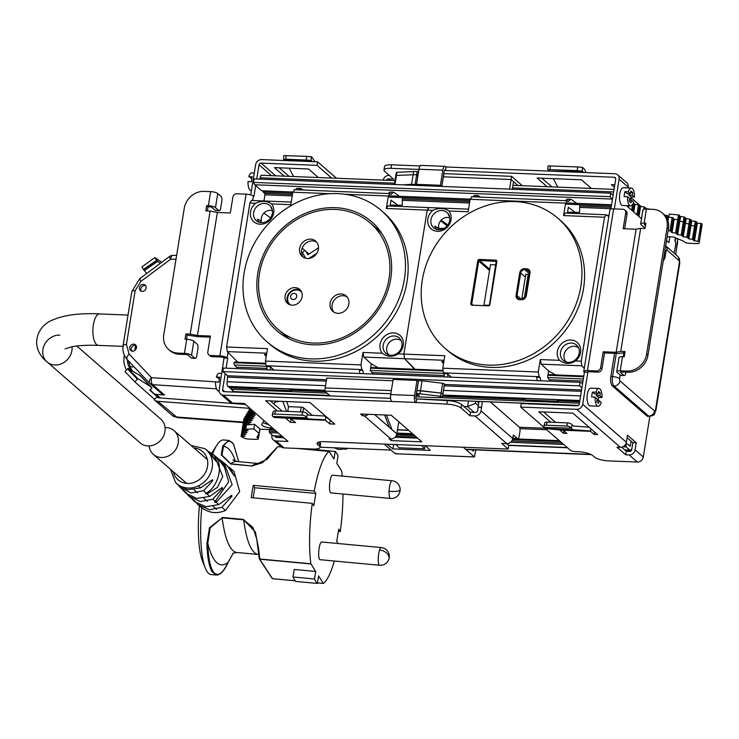 <?xml version="1.0" encoding="UTF-8"?>
<svg xmlns="http://www.w3.org/2000/svg" width="739" height="739" viewBox="0 0 739 739"><rect width="100%" height="100%" fill="white"/><g stroke="black" fill="none" stroke-linecap="round" stroke-linejoin="round"><path stroke-width="1.11" d="M149.121 445.931A15.741 13.847 -49 0 0 153.398 454.42A15.741 13.847 -49 0 0 161.314 457.487A15.741 13.847 -49 0 0 176.815 447.622A15.741 13.847 -49 0 0 174.062 430.671A15.741 13.847 -49 0 0 166.155 427.604A15.741 13.847 -49 0 0 165.056 427.604M59.822 335.109A15.741 13.847 -49 0 0 44.322 344.974A15.741 13.847 -49 0 0 47.074 361.925L140.114 442.864A15.741 13.847 -49 0 0 148.022 445.931A15.741 13.847 -49 0 0 163.522 436.056A15.741 13.847 -49 0 0 160.779 419.105L76.745 346.009M47.074 361.925A15.741 13.847 -49 0 0 54.982 364.992A15.741 13.847 -49 0 0 72.025 346.73A15.741 13.847 131 0 1 54.982 364.992A15.741 13.847 131 0 1 47.074 361.925C29.163 347.376 37.07 327.155 50.714 320.837C62.806 315.156 79.119 312.856 99.654 313.927L128.023 315.063M216.241 502.326L232.148 484.738L224.425 463.335L226.993 465.441L234.374 476.036L230.106 468.055L234.023 471.436L239.695 491.62L225.46 510.464C217.109 514.039 209.192 513.143 201.71 507.748L198.163 504.728L209.423 509.753L221.857 507.314L231.944 496.266L231.205 495.601L218.772 504.589L216.241 502.326L214.532 502.243M196.639 503.231L198.163 504.728M192.177 499.213L195.216 502.067L205.922 506.705L218.772 504.589M185.083 492.257L186.21 493.495L196.777 498.428L209.737 496.423L207.077 493.966L217.414 487.37L222.735 476.489L214.356 455.52L217.164 457.635L225.783 468.886L220.398 460.129L222.947 462.152L228.702 481.782L214.91 501.818M187.494 494.64L188.898 496.137L200.186 501.596L212.814 499.231L222.605 488.497L221.82 487.832L209.737 496.423M207.077 493.966L206.135 493.301L205.738 493.781M212.472 454.162C224.213 460.258 220.296 485.181 206.264 493.209L206.135 493.301M206.264 493.209L203.604 490.714L191.05 492.968L179.974 487.149L178.727 485.726M203.604 490.714L212.767 480.719L211.945 480.054L200.592 487.879L187.798 489.726L177.609 484.645L175.439 482.29A22.419 19.722 -49 0 0 198.44 485.837A22.419 19.722 -49 0 0 212.185 467.732A22.419 19.722 -49 0 0 204.712 448.628L191.133 445.515M179.974 487.149L186.791 493.319M183.217 490.447L186.524 493.042M188.898 496.137L195.576 501.79M192.879 499.915L195.308 501.532M212.601 479.685L211.945 480.054M214.356 455.52L213.645 455.012M222.448 487.472L221.82 487.832M224.425 463.335L223.547 462.651M231.815 495.232L231.205 495.601M230.106 468.055L228.591 466.9M220.398 460.129L218.809 459.03M208.767 451.584L210.356 452.601L215.945 461.108L207.105 450.291L204.712 448.628M211.613 453.506A60.192 13.847 -84.7 0 1 212.684 451.677L216.767 445.266A67.591 15.547 -84.7 0 1 223.649 439.964L229.145 440.481M258.659 554.518L236.997 552.495A109.261 25.126 -84.7 0 1 222.134 517.836L209.488 527.701L206.92 543.599C207.326 557.326 209.082 566.758 212.185 571.921L216.315 575.062L211.077 574.572A67.591 15.547 -84.7 0 1 206.975 571.432A67.591 15.547 -84.7 0 1 205.294 568.079L202.477 561.03A60.192 13.847 -84.7 0 1 199.512 548.338A60.192 13.847 -84.7 0 1 199.419 505.836M216.453 575.071L216.315 575.062C220.379 575.081 224.314 570.868 228.12 562.416L233.321 553.04L228.166 562.222C222.337 574.397 217.284 577.436 213.008 571.339C209.931 566.231 208.204 556.892 207.807 543.322L210.162 527.868L222.134 517.836L243.667 519.84L252.914 527.424L256.701 538.87L259.25 558.472L272.017 577.963L272.626 578.683L295.231 580.799L272.709 578.702M232.831 459.889L236.822 461.496L258.354 463.51A109.261 25.126 95.3 0 0 252.415 465.81L262.557 462.688L273.679 451.104M235.418 461.238A123.043 28.304 95.3 0 0 223.501 446.421L221.931 455.15L230.882 463.796L252.304 466.041L267.176 459.233L277.264 447.271M222.772 445.719L223.501 446.421C227.085 440.278 230.448 439.576 233.579 444.305L238.679 461.672L233.487 443.89L229.035 440.472L222.772 445.719L221.275 454.947L230.771 464.027L252.304 466.041M296.893 448.416L329.086 451.418L333.954 458.956L335.173 451.427L313.632 449.414L313.548 449.968M272.017 577.963L272.626 578.683L272.017 577.963M256.701 538.87L259.241 558.61A0.739 0.508 -9.1 0 1 259.25 558.472L259.86 559.201L258.53 548.421L257.976 548.005L258.53 548.421L255.389 531.988L243.667 519.84A109.261 25.126 -84.7 0 0 258.53 554.509M317.465 582.905L323.46 583.459L317.465 582.886L323.414 583.431L318.592 575.93L317.373 583.45L295.84 581.445A67.591 15.547 -84.7 0 1 292.977 576.983L294.196 569.455L315.729 571.469L314.509 578.997L292.977 576.983M212.481 454.134A67.591 15.547 -84.7 0 1 216.767 445.266M205.294 568.079A67.591 15.547 -84.7 0 1 201.71 507.748M206.92 543.599L207.807 543.322A123.043 28.304 -84.7 0 0 228.166 562.222M315.729 571.469L310.851 563.774A67.591 15.547 -84.7 0 1 312.255 503.342L251.242 497.643A67.591 15.547 -84.7 0 1 253.237 485.338L254.789 487.749L253.154 497.818M335.173 451.427A67.591 15.547 -84.7 0 1 338.037 455.889L336.818 463.408L341.695 471.112A67.591 15.547 -84.7 0 1 342.249 476.101M342.979 494.021A67.591 15.547 -84.7 0 1 340.291 531.544L338.379 531.359M334.314 561.03A67.591 15.547 -84.7 0 1 323.497 583.45L323.46 583.459M340.291 531.544L338.739 529.124L336.744 541.428L338.092 543.525M317.373 583.45A67.591 15.547 -84.7 0 1 314.509 578.997M329.086 451.418L329.049 451.437A67.591 15.547 -84.7 0 0 314.251 491.038L253.237 485.338M314.251 491.038L315.802 493.449L313.807 505.753L312.255 503.342M315.802 493.449L254.789 487.749M379.615 565.261L320.033 559.691A8.886 2.041 -84.7 0 1 318.694 552.541A8.886 2.041 -84.7 0 1 320.005 544.449A8.886 2.041 -84.7 0 1 321.687 541.992L381.269 547.562A8.886 2.041 -84.7 0 0 379.587 550.01A8.886 2.041 -84.7 0 0 378.239 559.617A8.886 2.041 -84.7 0 0 379.615 565.261A8.886 8.886 0 0 0 388.88 559.201A8.886 8.886 0 0 0 381.269 547.562M389.093 491.296A8.886 2.041 95.3 0 0 390.432 498.455L330.86 492.885A8.886 2.041 -84.7 0 1 329.52 485.735A8.886 2.041 -84.7 0 1 332.513 475.186L392.086 480.756A8.886 2.041 95.3 0 0 389.093 491.296A8.886 1.838 2.5 0 0 399.873 490.41M274.04 429.276L269.938 429.063L269.264 431.234L269.495 432.638L273.079 435.761A4.813 1.875 92.3 0 0 273.633 436.001L282.15 436.333M246.447 392.123L246.965 392.575M231.021 387.458L231.178 389.277L234.004 391.596M582.637 383.365L580.069 382.34L223.39 368.059L222.827 371.578L227.64 375.763L227.132 381.74A3.704 1.441 92.3 0 0 227.889 386.414L228.24 386.506M236.72 368.595A1.857 0.721 92.3 0 0 236.341 367.172L266.973 368.392M234.439 362.036L265.356 363.274L234.448 362.036L234.115 362.71A1.857 0.721 92.3 0 0 234.439 364.992L236.341 367.172M631.189 441.248L630.062 446.236L626.617 443.345L625.942 445.515L626.173 446.919L629.757 450.042A4.813 1.875 92.3 0 0 630.312 450.282A4.813 1.875 92.3 0 0 631.956 448.167M291.332 389.721L324.707 391.06M442.596 395.781L524.672 399.069M222.827 371.578L579.505 385.86L581.898 387.938M580.069 382.34L579.505 385.86M262.872 190.801A2.411 0.933 92.3 0 1 263.121 192.02L264.719 193.406L264.95 194.81L263.952 200.971M613.102 195.262L610.71 193.175L254.031 178.893L253.459 182.413L254.779 184.759L261.671 190.754L292.866 192.001M262.059 175.448A3.704 1.441 92.3 0 0 261.634 175.263A3.704 1.441 92.3 0 0 260.156 177.803L259.943 179.134M675.317 241.801L675.104 241.173M610.71 193.175L610.137 196.694L612.363 199.826M263.121 192.02L292.672 193.202M388.151 197.027L469.986 200.306M565.464 204.121L611.365 205.959M388.344 195.826L470.189 199.105M565.668 202.929L611.559 204.768M254.779 184.759L611.458 199.04M253.459 182.413L610.137 196.694M347.958 448.351A9.08 7.981 -49 0 1 345.113 449.34L344.374 448.693M614.589 353.334L610.82 376.576A7.408 2.882 92.3 0 0 612.345 385.924L646.902 415.983A7.408 2.882 92.3 0 0 647.743 416.353L649.442 416.426C656.306 414.625 653.507 414.985 655.89 410.487L679.695 263.518A5.552 1.524 -170.8 0 0 679.326 262.835A1.847 0.721 92.3 0 0 678.947 260.498L666.984 250.087A1.847 0.721 92.3 0 0 666.033 251.269L665.294 255.842A5.552 1.524 -170.8 0 0 664.158 255.167M475.805 449.903L474.447 456.951L463.242 447.243M473.542 449.811L473.32 451.196L471.648 449.737M393.675 444.453L392.954 448.915L430.292 450.411L425.618 445.737M392.954 448.915L386.82 444.185M396.316 453.303L395.254 453.746L384.132 444.074M425.867 445.986L424.722 445.7M396.363 444.804L394.358 444.481M474.447 456.951L395.254 453.746L474.364 456.914M425.008 445.95L424.546 448.804L421.72 445.58M396.15 444.555L398.968 447.788L424.546 448.804M281.18 437.627L279.942 436.25M243.334 422.634L177.305 417.581L157.869 401.323A7.408 6.512 131 0 1 154.386 399.891A7.408 6.512 131 0 1 154.165 399.688L156.788 397.074A3.704 3.261 131 0 0 158.562 397.813L245.514 404.464M157.869 401.323L250.004 408.371M161.684 262.336L154.922 257.532L141.897 266.927L143.449 269.402M154.553 399.309L134.784 381.841L124.956 371.532L128.106 368.401L140.576 375.865L152.012 387.929L149.768 390.155L158.414 397.794M146.738 273.439L143.394 269.439L156.668 260.322L154.922 257.532M156.668 260.322L160.16 263.463M135.994 346.887L135.209 348.152M127.367 359.727A19.445 17.108 -49 0 0 131.108 370.119M127.579 368.918L137.408 379.236L134.784 381.841M124.355 355.293L124.198 356.263A23.149 20.359 -49 0 0 126.526 369.971M137.103 378.959L137.62 378.433L128.106 368.401M137.62 378.433L150.571 386.654L139.357 374.83M150.571 386.654L152.012 387.929M134.858 350.388A4.074 1.58 92.3 0 1 134.978 349.168L135.597 345.372M135.163 348.051A20.369 7.917 92.3 0 0 135.884 349.251M176.63 255.38L172.797 255.408A5.552 5.552 0 0 0 169.527 256.507A5.552 0.804 53.4 0 0 170.663 259.223L140.881 281.356C139.459 278.982 139.311 278.178 140.419 278.926M142.202 291.415A3.704 3.205 -51.3 0 0 145.823 288.995A3.704 3.205 -51.3 0 0 145.084 285.005A3.704 3.205 -51.3 0 0 143.338 284.376A3.704 3.205 -51.3 0 0 139.708 286.797A3.704 3.205 -51.3 0 0 140.447 290.787A3.704 3.205 -51.3 0 0 142.202 291.415M145.712 285.707A3.704 3.205 -51.3 0 0 144.779 285.54A3.704 3.205 -51.3 0 0 141.408 287.48A3.704 3.205 -51.3 0 0 141.269 291.24M133.657 344.152A3.704 3.205 -51.3 0 0 130.027 346.573A3.704 3.205 -51.3 0 0 130.766 350.563A3.704 3.205 -51.3 0 0 132.512 351.182A3.704 3.205 -51.3 0 0 136.142 348.771A3.704 3.205 -51.3 0 0 135.403 344.78A3.704 3.205 -51.3 0 0 133.657 344.152M136.031 345.482A3.704 3.205 -51.3 0 0 135.098 345.316A3.704 3.205 -51.3 0 0 131.727 347.256A3.704 3.205 -51.3 0 0 131.588 351.016M132.401 370.858A18.521 16.295 131 0 1 130.193 366.793L128.383 360.808M150.211 389.721L153.37 393.046A5.552 4.887 131 0 0 153.666 393.333L158.848 397.831M161.629 393.684A5.552 4.887 -49 0 0 161.924 393.961A5.552 4.887 -49 0 0 164.538 395.032L156.28 394.404A5.552 4.887 131 0 1 153.666 393.333M259.121 433.451L259.86 428.879L254.613 424.315L253.874 428.888L245.357 429.202L248.156 430.708L244.267 431.031L247.066 432.546L243.186 432.869L245.985 434.375L242.096 434.698L244.951 436.213L241.08 436.537L244.36 438.172A3.704 1.016 -170.8 0 0 248.433 439.058L256.054 439.363A3.695 1.016 -170.8 0 0 258.382 438.8A3.695 1.016 -170.8 0 0 258.114 438.338A153.306 42.031 -170.8 0 0 256.941 437.359A135.819 37.236 -170.8 0 0 257.19 436.795L259.121 433.451L253.874 428.888M254.613 424.315L246.327 424.851M244.997 426.532L245.828 426.301L245.237 426.68M244.738 428.14L244.147 428.509M242.826 430.19L243.648 429.959L243.066 430.338M330.222 395.91L324.707 391.107L326.795 378.091L392.945 380.742M325.197 387.938L391.347 390.589L325.215 387.938M415.881 396.797L438.07 397.684L442.393 397.009L440.583 396.261L419.974 393.822L420.482 390.654L416.99 390.515L441.091 393.093L420.482 390.654L422.071 380.807L442.689 383.245L444.425 384.123M440.583 396.261L441.091 393.093L442.91 393.85L442.393 397.009M442.689 383.245L441.091 393.093L442.901 393.905M419.974 393.822L416.482 393.675L416.972 390.506L418.57 380.668L422.071 380.807M416.482 393.675L419.373 395.448L416.122 395.319M324.707 391.107L390.829 393.758M269.55 429.581L259.814 429.193M474.226 412.38L467.584 406.607L468.489 401.018M463.852 406.459L467.584 406.607L475.546 403.272L475.87 401.314M254.549 412.325L253.828 411.697M246.087 424.694L249.958 424.306L247.149 422.791L251.038 422.468L248.239 420.962L252.128 420.639L249.329 419.133L253.218 418.81L250.419 417.304L254.299 416.981L251.5 415.466L255.389 415.142L252.59 413.637L255.814 413.434M243.916 428.361L244.738 428.13M264.008 420.556L261.782 424.306A7.529 2.06 9.2 0 0 261.698 424.519A7.529 2.06 9.2 0 0 271.832 428.066L272.682 428.103M396.963 433.082L412.491 433.701M309.946 402.506L279.471 401.286L274.899 402.201L273.883 403.91M242.955 430.015L244.969 416.759L245.782 416.602M246.29 415.152L246.872 414.773M247.38 413.323L247.962 412.944M248.47 411.484L249.043 411.106M249.551 409.655L250.133 409.277M259.167 393.065L259.916 392.797M478.272 405.637L475.546 403.272M268.479 424.445A7.529 2.06 9.2 0 1 262.899 422.422M397.471 429.913L408.658 430.366M244.193 418.81L241.487 436.407M478.724 402.82L477.043 401.36M283.379 401.434A7.408 2.032 9.2 0 0 283.083 401.887A7.408 2.032 9.2 0 0 283.12 402.21L286.51 411.355M397.499 429.738L408.436 430.172M398.635 422.708L399.91 422.754M286.63 401.573L288.515 406.653L301.226 407.161A1.857 0.508 9.2 0 1 303.59 407.808L312.246 415.346M287.748 411.401L288.515 406.653M391.707 401.471L415.577 402.422A5.57 2.162 92.3 0 1 414.57 395.531L417.018 380.419L393.148 379.458L390.7 394.58A5.57 2.162 92.3 0 0 391.707 401.471L223.446 395.171A5.552 4.887 131 0 1 220.656 394.09A5.552 4.887 131 0 1 219.187 389.693L224.046 357.815A2.226 0.61 -170.8 0 0 221.201 357.039L211.991 356.678A3.704 3.261 131 0 1 210.135 355.949L208.804 354.794A3.704 3.261 131 0 1 207.825 351.866L210.384 336.042L197.433 335.524L217.358 212.462L230.319 212.98L232.887 197.156A3.704 3.261 131 0 1 236.859 193.775L246.069 194.145A5.93 1.626 9.2 0 1 253.348 195.983L253.92 196.445L255.685 185.544M417.018 380.419L418.348 381.573L415.9 396.686A1.894 0.739 92.3 0 0 416.149 398.912L447.363 400.603A11.113 3.048 -170.8 0 1 461.579 404.482L470.484 412.223L475.602 412.436A1.847 1.626 -49 0 0 477.597 410.745L478.161 407.226L481.569 407.365L481.006 410.875A5.552 4.887 -49 0 1 475.038 415.946L469.921 415.743L461.016 407.993A11.113 3.048 -170.8 0 0 446.799 404.122L415.577 402.422M210.643 191.623L208.361 205.691A5.552 1.524 -170.8 0 1 215.474 207.631L218.79 210.523A3.704 1.441 92.3 0 0 219.215 210.707A3.704 1.441 92.3 0 0 220.693 208.158L221.829 201.128A3.704 1.441 92.3 0 0 221.072 196.454L217.746 193.563A5.552 1.524 9.2 0 0 210.643 191.623L204.158 191.364A18.521 16.295 -49 0 0 184.27 208.259L163.762 334.841A18.521 16.295 -49 0 0 168.658 349.501A18.521 16.295 -49 0 0 177.97 353.103L184.445 353.362A5.552 1.524 9.2 0 1 191.549 355.302L194.874 358.193A3.704 1.441 92.3 0 0 195.299 358.378A3.704 1.441 92.3 0 0 196.777 355.838L197.913 348.799A3.704 1.441 92.3 0 0 197.156 344.134L193.83 341.242A5.552 1.524 -170.8 0 0 186.727 339.303L185.018 339.229L185.868 333.954L190.2 334.13L210.125 211.068L217.358 212.462M177.97 353.103L179.291 354.258L185.775 354.517A1.847 0.508 -170.8 0 1 188.14 355.163L191.466 358.055A3.704 1.441 92.3 0 0 191.891 358.239L195.299 358.378M208.361 205.691L206.661 205.618L205.802 210.892L210.125 211.068M185.868 333.954L187.198 335.118L186.524 339.293M218.79 210.523L215.382 210.384L212.065 207.493A1.847 0.508 -170.8 0 0 209.691 206.846L207.992 206.781L207.308 210.957M187.198 335.118L197.849 336.642L210.209 337.141M179.291 354.258A18.521 16.295 131 0 1 169.988 350.656L168.658 349.501M190.2 334.13L197.433 335.524M206.661 205.618L207.992 206.781M228.018 352.337L227.15 357.722A5.93 1.626 -170.8 0 0 219.871 355.884L210.67 355.514A3.704 3.261 131 0 1 208.804 354.794M215.382 210.384A3.704 1.441 92.3 0 0 215.806 210.569L219.215 210.707M253.348 195.983L252.609 200.518M224.314 358.046L227.723 358.184L226.106 368.17M227.15 357.722L227.723 358.184M253.385 195.983L252.655 200.518M228.055 352.374L227.187 357.722M271.527 175.66L259.047 164.797L256.747 179.004M225.219 373.657L222.596 389.832A1.847 1.626 131 0 0 224.019 391.661L390.608 398.33M232.554 392.003L232.776 390.663M230.974 387.735A5.552 2.162 -87.7 0 1 230.152 388.104A5.552 2.162 -87.7 0 1 229.515 387.827A5.552 2.162 -87.7 0 1 228.748 386.58M250.733 194.893L255.629 164.668A5.552 4.887 131 0 1 261.606 159.596L317.622 161.841L317.049 165.351L261.033 163.116A1.847 1.626 131 0 0 259.047 164.797M273.291 439.881L281.263 446.818A5.552 4.887 -49 0 0 284.053 447.899L276.081 440.961A5.552 4.887 131 0 1 273.291 439.881A5.552 4.887 131 0 1 271.823 435.483L271.934 434.763M244.969 392.067L245.487 392.52M284.053 447.899L313.04 449.063A11.113 3.048 -170.8 0 0 320.024 447.363A11.113 3.048 -170.8 0 0 319.285 445.996L319.848 442.485L319.266 441.977M275.213 436.056A1.847 1.626 -49 0 0 276.645 437.442L283.748 437.728M276.081 440.961L288.016 441.442L244.415 403.512L232.48 403.032L223.446 395.171M220.656 394.09L229.69 401.951A5.552 4.887 -49 0 0 232.48 403.032M336.494 178.256L317.622 161.841M289.097 176.362L279.268 167.808M331.663 178.062L317.049 165.351M318.361 177.536L308.532 168.982L274.437 167.614L284.266 176.168M319.285 445.996L317.816 444.73A11.113 3.048 -170.8 0 1 317.077 443.363A11.113 3.048 -170.8 0 1 324.061 441.673L508.201 449.044L508.765 445.525L506.52 443.566M320.024 447.363L320.587 443.853A11.113 3.048 -170.8 0 0 319.848 442.485M270.446 400.917L282.243 411.18M290.852 418.671L325.419 420.214L329.677 423.918L330.25 420.399L325.742 416.685M417.572 438.125L395.079 437.22M508.201 449.044L501.689 443.372L506.797 443.585A5.552 4.887 -49 0 0 512.764 438.513L513.337 434.994L517.328 438.467A3.704 1.441 92.3 0 0 517.743 438.652A3.704 1.441 92.3 0 0 519.221 436.102L519.933 431.705A3.704 1.441 92.3 0 0 519.175 427.04L490.271 401.887M329.677 423.918L334.795 424.121L309.937 402.496L265.606 400.723L277.411 410.986M285.568 418.089L290.464 422.348L295.582 422.551L289.919 418.32L274.104 417.47L272.405 415.854A3.704 1.718 15.1 0 1 272.238 415.032A3.704 1.718 15.1 0 1 274.649 414.08L301.928 415.17A3.704 1.718 15.1 0 1 306.5 417.221L306.851 417.803L272.756 416.436M368.253 414.32A5.552 4.887 -49 0 1 364.281 415.817L362.572 415.743L360.586 414.016L391.273 415.244L421.84 441.83L391.153 440.601L389.157 438.874L390.866 438.938A5.552 4.887 -49 0 0 396.834 433.867L374.655 414.579M416.103 402.894L416.676 399.374M469.921 415.743L470.484 412.223M274.104 417.47L308.2 418.828L325.419 420.214L325.991 416.694M290.464 422.348L291.027 418.828M391.153 440.601L391.421 438.929M398.774 421.766A3.704 1.441 92.3 0 1 398.709 422.265L396.834 433.867M362.572 415.743L362.84 414.099M512.94 437.479L513.919 438.329A3.704 1.441 92.3 0 0 514.335 438.513L517.743 438.652M478.946 401.434L478.161 407.226M482.355 401.573L481.569 407.365M481.44 407.244L478.031 407.106M312.403 161.629L311.248 160.483L306.315 160.049L306.556 156.354L311.673 156.825L314.98 161.73M311.248 160.483L283.591 159.273L283.822 155.578L306.556 156.354M312.338 161.518L285.06 160.428L283.97 159.384M293.568 176.538L289.171 168.206M306.315 160.049L285.854 159.227L286.095 155.541M283.591 159.273L285.854 159.227M308.2 418.828L306.851 417.803M324.015 419.687L289.919 418.32M272.238 415.032L273.088 411.863A3.704 1.718 15.1 0 1 275.499 410.912L302.778 412.002A3.704 1.718 15.1 0 1 307.359 414.062L308.551 415.142L324.255 415.992L325.751 416.547L325.419 420.214L291.323 418.847M441.719 186.413L444.157 171.328A1.894 0.739 -87.7 0 1 444.915 170.025A1.894 0.739 -87.7 0 1 444.98 170.035L444.86 170.035M418.967 169.222L442.837 170.173A5.57 2.162 -87.7 0 1 445.054 166.349L421.184 165.397A5.57 2.162 -87.7 0 0 418.967 169.222L416.519 184.334L440.379 185.295L441.663 186.404M416.519 184.334L417.794 185.452M442.837 170.173L440.379 185.295M445.054 166.349A5.57 2.162 -87.7 0 1 445.543 166.524L446.079 166.986L445.506 170.497L614.303 177.258A1.847 1.626 131 0 1 615.726 179.087L610.857 209.091M645.119 227.76L644.777 227.741A3.704 1.441 -87.7 0 1 644.353 227.557L641.027 224.665A5.552 1.524 9.2 0 1 640.658 223.982A5.552 1.524 9.2 0 1 644.149 223.141L645.858 223.206L644.999 228.48L640.676 228.305L620.751 351.376L616.169 352.291L603.209 351.773L604.539 352.928L618.414 353.482L624.889 352.642M644.51 224.397L645.452 225.691M644.445 224.804A1.847 0.508 9.2 0 1 644.316 224.582A1.847 0.508 9.2 0 1 645.48 224.296L645.683 224.305M620.233 370.812L622.515 356.752A5.552 1.524 9.2 0 0 619.023 357.602L616.742 371.662A5.552 1.524 -170.8 0 1 620.233 370.812L626.709 371.08A18.521 16.295 -49 0 0 646.607 354.175L667.114 227.603A18.521 16.295 -49 0 0 662.218 212.943A18.521 16.295 -49 0 0 652.906 209.331L646.431 209.072A5.552 1.524 -170.8 0 0 642.939 209.922L640.658 223.982M622.515 356.752L624.215 356.817L625.074 351.542L620.751 351.376M662.218 212.943L663.548 214.098A18.521 16.295 131 0 1 668.444 228.757L647.937 355.33A18.521 16.295 131 0 1 628.039 372.234L621.564 371.976A1.847 0.508 -170.8 0 0 620.4 372.253A1.847 0.508 -170.8 0 0 620.52 372.484L623.845 375.375A3.704 1.441 -87.7 0 0 624.27 375.56A3.704 1.441 -87.7 0 0 625.739 373.01L625.887 372.142M640.676 228.305L636.103 229.229L623.143 228.711L625.711 212.887L627.032 214.042L624.649 228.767M636.103 229.229L616.169 352.291M616.742 371.662A5.552 1.524 -170.8 0 0 617.111 372.345L620.437 375.236L623.845 375.375M587.459 370.608A5.93 1.626 -170.8 0 0 583.736 371.514L609.934 209.765A5.93 1.626 9.2 0 1 613.656 208.869L587.459 370.608L596.669 370.978A3.704 3.261 131 0 0 600.65 367.597L601.98 368.752L604.539 352.928M601.98 368.752A3.704 3.261 131 0 1 597.999 372.133L588.789 371.763A2.226 0.61 -170.8 0 0 587.394 372.105A2.226 0.61 -170.8 0 0 587.542 372.373L587.625 371.893M613.656 208.869L622.866 209.239A3.704 3.261 131 0 1 624.732 209.959L626.053 211.114A3.704 3.261 131 0 1 627.032 214.042M624.732 209.959A3.704 3.261 131 0 1 625.711 212.887M600.65 367.597L603.209 351.773M624.27 375.56L620.852 375.421A3.704 1.441 -87.7 0 1 620.437 375.236M583.736 371.514A5.93 1.626 -170.8 0 0 583.912 372.013L587.542 372.373M675.381 237.773L674.919 240.628L675.843 243.362L674.531 251.472L673.534 252.673M669.848 236.813L668.915 242.586L666.532 240.517M626.46 205.645L641.507 218.744M628.03 187.918L628.168 187.087A5.552 4.887 -49 0 0 626.7 182.69L617.665 174.82A5.552 4.887 131 0 1 619.134 179.217L614.321 208.897M587.81 372.604L582.683 404.251A5.552 4.887 131 0 1 576.716 409.323L520.699 407.078L521.272 403.559L577.288 405.803A1.847 1.626 131 0 0 579.274 404.113L584.401 372.465M625.739 454.799L616.963 447.169L620.372 447.298A5.552 4.887 -49 0 0 626.349 442.236L627.485 435.197L636.261 442.827L635.115 449.866A5.552 4.887 131 0 1 629.148 454.938L625.739 454.799L626.312 451.28L629.72 451.418A1.847 1.626 131 0 0 631.706 449.728L632.843 442.698L627.078 437.682M520.699 407.078L570.406 450.319A3.704 1.016 -170.8 0 0 575.145 451.612L578.554 451.751A11.113 3.048 -170.8 0 1 592.77 455.63L594.368 457.016A11.113 3.048 -170.8 0 0 608.585 460.896L637.323 462.041A5.552 4.887 -49 0 0 643.29 456.979L649.858 416.426M617.665 174.82A5.552 4.887 131 0 0 614.866 173.739L446.079 166.986M614.802 184.778L611.402 184.639L614.395 187.244M636.261 442.827L632.843 442.698M621.619 447.197L626.312 451.28M543.618 411.965L555.617 422.412M559.321 429.636L563.506 433.276L566.915 433.414L563.257 430.237L590.535 431.327L594.193 434.504L597.602 434.643L572.882 413.138L538.786 411.771L550.786 422.218M390.22 180.408L388.502 178.912L393.61 179.115L384.705 171.374A11.113 3.048 9.2 0 1 383.966 170.007L384.539 166.487A11.113 3.048 9.2 0 1 391.522 164.797L420.186 165.942M631.004 197.673L639.494 205.063M650.671 209.248L646.172 208.675L644.122 206.902L639.734 206.264L639.651 205.23L641.304 206.643M389.351 175.411L389.065 175.402A5.552 4.887 -49 0 0 383.162 180.131M551.913 186.884L541.946 178.219M383.966 170.007A11.113 3.048 9.2 0 1 390.949 168.316L418.93 169.434M444.98 170.035L445.506 170.497M591.403 188.463L581.445 179.799L537.114 178.025L547.072 186.69M594.193 434.504L594.59 432.029M543.895 426.181L544.763 423.05A3.704 1.764 -164.5 0 1 547.174 422.071L546.306 425.211A3.704 1.764 -164.5 0 0 543.895 426.181A3.704 1.764 -164.5 0 0 544.052 427.04L545.761 428.602L563.257 430.237L590.535 431.327L590.941 428.851M563.506 433.276L563.903 430.8M388.502 178.912A1.847 1.626 -49 0 0 386.599 180.27M544.283 427.428L571.33 428.13A3.704 1.764 -164.5 0 0 566.767 426.024L546.306 425.211M545.761 428.602L573.039 429.692L571.561 428.518M562.277 429.867L589.556 430.957L573.039 429.692M589.057 427.207L573.399 426.006L572.198 424.99A3.704 1.764 -164.5 0 0 567.635 422.893L566.767 426.024M547.174 422.071L567.635 422.893M590.775 428.703L590.535 431.327L589.556 430.957M582.387 171.143L582.406 167.402L577.575 166.931L548.024 165.915L547.765 169.6L582.387 171.143L583.561 172.492M582.406 167.402L584.143 168.788L586.11 172.593M549.456 171.125L583.348 172.085M553.372 178.681L557.742 187.124M549.253 170.727L548.292 169.785M547.765 169.6L577.316 170.617L577.575 166.931M582.147 171.088L577.316 170.617M386.386 415.041L391.836 429.267M389.379 427.382L384.622 414.976M257.431 387.726A5.552 2.162 92.3 0 0 258.225 389.037A5.552 2.162 92.3 0 0 258.862 389.314L291.249 390.608A5.552 2.162 92.3 0 0 291.988 390.312L325.326 391.652M221.829 373.371L219.372 373.269A8.886 3.455 92.3 0 0 216.361 377.038L219.769 377.176A8.886 3.455 92.3 0 0 218.975 382.1L215.566 381.961A8.886 3.455 92.3 0 0 217.645 390.589A8.886 3.455 92.3 0 0 218.661 391.033L219.141 391.06M216.361 377.038L219.344 378.922M289.827 389.028A5.552 2.162 92.3 0 0 290.621 390.331A5.552 2.162 92.3 0 0 291.249 390.608M254.29 172.954L251.833 172.852A8.886 3.455 92.3 0 0 248.821 176.621L252.23 176.76A8.886 3.455 92.3 0 0 251.436 181.683L248.027 181.545A8.886 3.455 92.3 0 0 250.105 190.172A8.886 3.455 92.3 0 0 251.121 190.616L251.426 190.634M248.821 176.621L251.805 178.505M630.644 205.821A8.886 3.455 -87.7 0 1 629.637 205.377A8.886 3.455 -87.7 0 1 627.55 196.74L629.674 198.588L629.24 201.257L631.097 202.874L631.531 200.204L633.656 202.052A8.886 3.455 -87.7 0 1 630.644 205.821L622.626 205.497A8.886 3.455 -87.7 0 1 621.619 205.054A8.886 3.455 -87.7 0 1 619.624 195.142A8.886 3.455 -87.7 0 1 623.337 187.734L631.355 188.057A8.886 3.455 -87.7 0 1 632.362 188.5A8.886 3.455 -87.7 0 1 634.45 197.128L631.041 196.99A8.886 3.455 -87.7 0 1 630.672 200.167M627.55 196.74L624.141 196.602A8.886 3.455 -87.7 0 1 624.935 191.687L628.344 191.817A8.886 3.455 -87.7 0 1 631.355 188.057M628.344 191.817L630.469 193.664L630.903 190.995L632.76 192.611L632.325 195.281L634.45 197.128M629.166 193.609L628.917 195.151L631.041 196.99M624.935 191.687L627.06 193.526L630.469 193.664M632.325 195.281L628.917 195.151M631.531 200.204L629.425 200.121M632.76 192.611L630.653 192.528M579.644 401.831L558.989 401.009A5.552 2.162 -87.7 0 1 558.25 401.295A5.552 2.162 -87.7 0 1 557.622 401.018A5.552 2.162 -87.7 0 1 556.827 399.716M579.709 401.416L558.278 400.556A4.813 1.875 -87.7 0 1 557.733 400.316A4.813 1.875 -87.7 0 1 557.289 399.734M598.184 406.238A8.886 3.455 -87.7 0 1 597.177 405.794A8.886 3.455 -87.7 0 1 595.089 397.157L597.214 399.005L596.779 401.674L598.636 403.3L599.07 400.621L601.195 402.469A8.886 3.455 -87.7 0 1 598.184 406.238L590.165 405.914A8.886 3.455 -87.7 0 1 589.159 405.471A8.886 3.455 -87.7 0 1 587.163 395.559A8.886 3.455 -87.7 0 1 590.877 388.151L598.895 388.474A8.886 3.455 -87.7 0 1 599.902 388.917A8.886 3.455 -87.7 0 1 601.989 397.545L598.581 397.406A8.886 3.455 -87.7 0 1 598.211 400.593M595.089 397.157L591.68 397.028A8.886 3.455 -87.7 0 1 592.475 392.104L595.883 392.233A8.886 3.455 -87.7 0 1 598.895 388.474M595.883 392.233L598.008 394.081L598.442 391.411L600.299 393.028L599.865 395.698L601.989 397.545M596.706 394.035L596.456 395.568L598.581 397.406M592.475 392.104L594.599 393.942L598.008 394.081M599.865 395.698L596.456 395.568M599.07 400.621L596.964 400.538M600.299 393.028L598.193 392.945M558.25 401.295L525.854 400.002A5.552 2.162 -87.7 0 1 525.226 399.725A5.552 2.162 -87.7 0 1 524.967 399.448A5.552 2.162 -87.7 0 1 524.431 398.423M668.749 217.081L669.238 214.079L678.504 214.938L679.603 215.354L679.686 216.388L684.111 217.044L685.21 217.451L685.293 218.485L689.718 219.141L690.817 219.557L690.9 220.582L696.424 221.654L696.452 222.679L697.385 223.03L701.958 223.741L702.05 225.053A3.704 1.016 9.2 0 1 702.05 225.127A3.704 1.016 9.2 0 1 702.032 225.192M664.601 215.123L667.686 215.733L667.77 216.758L668.592 217.072L673.294 217.829L673.377 218.864L674.199 219.169L678.901 219.926L678.984 220.961L679.806 221.266L684.508 222.033L684.582 223.058L685.413 223.372L690.106 224.129L690.189 225.155L691.02 225.469L695.685 226.226L696.424 221.654M518.011 185.526L511.102 179.512L509.55 189.129M522.362 185.701L511.61 176.344L511.102 179.512L443.409 176.797L441.848 186.413M513.568 181.655L512.339 189.239M417.812 176.325L416.676 174.626L396.455 175.429L395.781 175.688L394.349 184.51M415.66 185.369L415.078 184.473L411.568 184.325L402.543 184.842M417.766 176.325L416.297 185.387M395.808 175.623L396.307 172.52L396.972 172.27L417.175 171.466L415.078 184.473M413.166 174.487L411.568 184.325M413.683 171.328L413.175 174.487M417.175 171.466L418.265 173.166L417.757 176.307M511.61 176.344L443.936 173.637L443.428 176.797M637.96 215.659L639.651 205.23L634.127 204.167L633.397 202.791M695.685 226.162L693.515 239.519L688.859 238.826L688.027 238.521L687.944 237.487L683.252 236.729L682.42 236.425L682.337 235.39L677.645 234.632L676.813 234.318L676.73 233.293L672.037 232.536L671.206 232.222L671.123 231.187L668.139 230.596M667.151 236.702L673.515 236.96A135.81 37.236 -170.8 0 0 683.39 241.043A153.306 42.031 -170.8 0 0 684.453 242.013A3.695 1.016 -170.8 0 0 689.201 243.316L696.822 243.621A3.704 1.016 -170.8 0 0 699.14 243.057A3.704 1.016 -170.8 0 0 699.149 242.992L702.05 225.053M701.958 223.741L699.149 242.992M699.048 241.671L698.041 241.293L700.941 223.363M693.515 239.519L693.551 240.609L698.041 241.293M290.519 304.93A8.517 7.492 131 0 1 289.956 304.486A8.517 7.492 131 0 1 287.591 298.944A8.517 7.492 131 0 1 292.542 291.009A8.517 7.492 131 0 1 301.133 291.637A8.517 7.492 131 0 1 301.651 292.136M296.792 296.099A3.335 2.928 131 0 1 290.575 296.792A3.335 2.928 131 0 1 296.792 296.099M381.361 210.578L384.021 212.887A87.036 76.56 131 0 1 364.604 346.369A87.036 76.56 131 0 1 269.772 344.226L267.112 341.917A87.036 76.56 131 0 1 286.529 208.435A87.036 76.56 131 0 1 381.361 210.578A87.036 76.56 131 0 1 361.944 344.051A87.036 76.56 131 0 1 267.112 341.917M292.949 219.982A72.228 63.536 131 0 1 371.643 221.755A72.228 63.536 131 0 1 355.533 332.513A72.228 63.536 131 0 1 276.839 330.739A72.228 63.536 131 0 1 292.949 219.982M305.595 258.234L302.473 252.627A72.228 63.536 131 0 1 304.727 250.336M306.001 251.445L307.858 254.789L318.5 247.796M308.893 258.447L316.865 253.2M370.424 223.15A70.371 61.9 131 0 1 354.729 331.072A70.371 61.9 131 0 1 278.049 329.335A70.371 61.9 131 0 1 293.752 221.423A70.371 61.9 131 0 1 370.424 223.15L377.472 229.275A70.371 61.9 131 0 1 381.961 233.672M289.605 289.171A9.256 8.147 131 0 1 299.692 289.402A9.256 8.147 131 0 1 297.623 303.6A9.256 8.147 131 0 1 287.536 303.369A9.256 8.147 131 0 1 289.605 289.171M335.072 295.72A10.189 8.96 131 0 1 346.166 295.969A10.189 8.96 131 0 1 343.894 311.59A10.189 8.96 131 0 1 332.799 311.341A10.189 8.96 131 0 1 335.072 295.72M313.41 256.766A10.189 8.96 131 0 1 302.306 256.516A10.189 8.96 131 0 1 304.579 240.896A10.189 8.96 131 0 1 315.682 241.145A10.189 8.96 131 0 1 313.41 256.766M288.616 304.145A9.256 8.147 131 0 1 291.6 290.907A9.256 8.147 131 0 1 300.607 290.353M333.871 312.126A10.189 8.96 131 0 1 337.067 297.457A10.189 8.96 131 0 1 347.09 296.921M303.378 257.301A10.189 8.96 131 0 1 306.574 242.632A10.189 8.96 131 0 1 316.606 242.096M302.168 248.119L308.985 254.05M290.067 339.312A70.371 61.9 131 0 1 285.097 335.469L278.049 329.335M524.367 297.956L528.182 274.4L525.798 274.298L521.983 297.863L524.579 298.14M495.86 264.876L490.484 264.664L483.934 305.096L488.784 305.29M422.274 280.173A86.112 75.748 131 0 1 476.821 209.303A86.112 75.748 131 0 1 558.074 218.374A86.112 75.748 131 0 1 580.836 286.52A86.112 75.748 131 0 1 526.288 357.38A86.112 75.748 131 0 1 445.035 348.318A86.112 75.748 131 0 1 422.274 280.173M558.074 218.374L560.735 220.684A86.112 75.748 131 0 1 583.496 288.829A86.112 75.748 131 0 1 528.939 359.699A86.112 75.748 131 0 1 447.695 350.628L445.035 348.318M521.983 297.863L523.258 298.972M528.182 274.4L529.189 275.268M675.252 238.595L675.298 241.339M675.169 239.076L675.668 239.103M297.438 188.491L301.189 188.639L299.277 189.849M302.925 189.997L301.189 188.639M296.459 188.75L295.794 189.711M345.168 194.292L388.317 196.02L390.368 193.646L391.3 194.329L392.76 192.611L393.989 192.352L390.247 192.205M402.469 198.505L402.256 205.23L390.22 205.183M388.465 193.424L389.185 192.463M401.138 197.544L393.989 192.352M294.187 189.646L390.368 193.646M271.49 203.881C267.121 200.749 261.828 200.537 255.583 203.243A12.591 11.076 -49 0 0 250.53 211.797A12.591 11.076 -49 0 0 260.193 224.222A12.591 11.076 -49 0 0 273.726 212.73A12.591 11.076 -49 0 0 271.49 203.881L290.815 204.657L292.838 192.195L294.538 189.812M272.358 213.395A10.161 8.942 -49 0 0 270.76 206.523A10.161 8.942 -49 0 0 260.904 203.955A10.161 8.942 -49 0 0 253.643 212.647A10.161 8.942 -49 0 0 257.643 221.608A10.161 8.942 -49 0 0 272.358 213.395M429.017 207.696L427.216 210.116L428.712 207.576L387.901 205.941L386.294 208.481L427.216 210.116L403.891 354.101L427.216 210.116L432.906 210.347A12.591 11.076 -49 0 0 427.853 218.901A12.591 11.076 -49 0 0 437.506 231.316A12.591 11.076 -49 0 0 451.039 219.825A12.591 11.076 -49 0 0 448.804 210.984C444.444 207.853 439.142 207.641 432.906 210.347M438.421 228.351L444.148 228.388M447.141 225.894L447.197 224.425M390.081 206.024L391.033 200.167L398.164 205.507M440.656 220.804L446.975 225.755M259.417 222.347A9.395 8.268 -49 0 1 257.468 219.187L261.394 221.007L259.86 222.31L258.632 221.46M272.414 210.661A8.508 7.482 131 0 0 261.338 218.079A8.508 7.482 -49 0 0 261.394 221.007M266.761 353.187L227.298 351.607L226.577 346.997L249.902 203.013L251.399 200.472L291.24 202.07M272.164 209.386L271.019 207.677A9.395 8.268 131 0 1 271.74 208.186M263.86 213.118L270.576 217.811M363.431 373.666L362.794 370.331L359.385 370.193L359.856 373.528M444.074 360.29L404.612 358.711L403.891 354.101L404.556 358.701L363.837 357.076L362.978 352.457L360.955 364.918L361.87 369.574L362.794 370.331M360.955 364.918L265.477 361.094L266.04 365.74L266.742 366.489L270.16 366.627L270.714 369.953M274.077 370.091L270.16 366.627M267.139 369.814L266.742 366.489M363.837 357.076L371.301 363.884L370.276 370.202L372.946 374.045M398.201 353.87A12.591 11.076 -49 0 0 403.254 345.316A12.591 11.076 -49 0 0 393.601 332.892A12.591 11.076 -49 0 0 380.068 344.383A12.591 11.076 -49 0 0 382.303 353.233C387.476 357.066 392.778 357.279 398.201 353.87L444.813 355.736L442.8 368.198L443.354 372.835L444.065 373.583L447.474 373.722L448.028 377.056M383.181 345.233A10.161 8.942 -49 0 0 387.171 354.203A10.161 8.942 -49 0 0 401.887 345.981A10.161 8.942 -49 0 0 400.298 339.109A10.161 8.942 -49 0 0 390.432 336.541A10.161 8.942 -49 0 0 383.181 345.233M266.216 356.558L264.442 354.452L266.539 354.535M227.298 351.607L237.764 362.175M401.277 340.771A9.395 8.268 -49 0 0 392.511 340.097A9.395 8.268 -49 0 0 386.737 347.746A9.395 8.268 131 0 0 388.954 354.942M371.301 363.884L378.211 367.791M404.556 358.701L414.551 369.251M388.317 196.02L386.294 208.481M265.477 361.094L267.5 348.632L226.577 346.997M474.761 195.586L478.502 195.733L476.59 196.953M480.239 197.101L478.502 195.733M473.773 195.853L473.108 196.814M471.851 196.916L470.152 199.299L565.631 203.123L567.681 200.749L568.614 201.433L570.074 199.715L571.312 199.456L567.561 199.308M579.782 205.608L579.57 212.324L567.534 212.287M565.788 200.528L566.499 199.567M578.461 204.648L571.312 199.456M471.5 196.75L567.681 200.749M449.672 220.499A10.161 8.942 -49 0 0 448.083 213.626A10.161 8.942 -49 0 0 438.218 211.058A10.161 8.942 -49 0 0 430.966 219.751A10.161 8.942 -49 0 0 434.957 228.711A10.161 8.942 -49 0 0 449.672 220.499M584.253 368.318L581.87 365.805L581.214 361.195L604.53 217.22L606.331 214.8L565.215 213.035M565.631 203.123L563.608 215.576L565.215 213.044M567.404 213.128L568.346 207.271L575.478 212.61M606.331 214.8L608.825 216.619M436.74 229.45A9.395 8.268 -49 0 1 434.781 226.291L438.717 228.102L437.174 229.404L435.945 228.554M449.737 217.756A8.508 7.482 131 0 0 438.661 225.183A8.508 7.482 -49 0 0 438.717 228.102M449.488 216.49L448.333 214.781A9.395 8.268 131 0 1 449.063 215.289M441.183 220.213L447.889 224.915M540.754 380.77L540.117 377.435L536.699 377.296L537.17 380.622M581.87 365.805L541.151 364.17L540.292 359.56L538.269 372.013L539.184 376.678L540.117 377.435M451.39 377.195L447.474 373.722M444.453 376.918L444.065 373.583M541.151 364.17L548.615 370.978L547.599 377.296L550.259 381.148M575.524 360.974A12.591 11.076 -49 0 0 580.577 352.42A12.591 11.076 -49 0 0 570.914 339.995A12.591 11.076 -49 0 0 557.382 351.487A12.591 11.076 -49 0 0 559.617 360.336C564.799 364.17 570.092 364.382 575.524 360.974L581.214 361.195M560.495 352.337A10.161 8.942 -49 0 0 564.494 361.297A10.161 8.942 -49 0 0 579.21 353.085A10.161 8.942 -49 0 0 577.612 346.212A10.161 8.942 -49 0 0 567.755 343.644A10.161 8.942 -49 0 0 560.495 352.337M443.529 363.662L441.756 361.547L443.862 361.63M404.612 358.711L415.078 369.269M578.591 347.875A9.395 8.268 -49 0 0 569.824 347.191A9.395 8.268 -49 0 0 564.051 354.84A9.395 8.268 131 0 0 566.268 362.036M548.615 370.978L555.534 374.895M470.152 199.299L468.129 211.751L448.804 210.984M65.124 348.845L71.979 346.739C78.583 345.455 87.387 345.002 98.389 345.381A15.741 6.115 -87.7 0 1 96.606 344.596A15.741 6.115 -87.7 0 1 93.077 327.044A15.741 6.115 -87.7 0 1 99.654 313.927M173.259 471.694A18.724 16.47 -49 0 0 196.057 481.597A18.724 16.47 -49 0 0 207.751 462.309A18.724 16.47 -49 0 0 193.923 447.945M225.46 510.464L221.857 507.314M215.335 501.513L212.814 499.231M200.592 487.879L198.44 485.837M207.086 492.59L206.855 494.031M215.862 501.134L215.64 502.492M236.822 461.496A109.261 25.126 95.3 0 0 230.882 463.796L230.771 464.027M233.579 444.305L232.97 443.585M295.258 580.826L272.673 578.72A0.739 0.739 0 0 1 272.137 578.406L259.343 558.878A0.739 0.739 0 0 1 259.241 558.61A0.739 0.508 -9.1 0 0 259.805 559.007L310.851 563.774M222.125 517.42L243.658 519.434M278.076 446.67L281.476 446.993M389.056 557.215A8.886 6.115 -161.7 0 0 379.587 550.01M310.907 563.968L259.86 559.201M329.049 451.437L296.561 448.397M273.079 435.761L281.892 436.112M508.367 445.183L567.21 447.538M624.649 449.839L629.757 450.042M269.495 432.638L278.298 432.989M510.538 442.291L563.617 444.416M622.866 446.79L626.173 446.919M269.264 431.234L276.626 431.53M395.845 436.306L416.426 437.128M511.785 440.943L561.936 442.957M624.704 445.469L625.942 445.515M269.495 429.83L274.917 430.043M396.557 434.911L414.727 435.64M512.496 439.557L560.236 441.469M625.711 444.093L626.173 444.111M396.769 434.19L413.84 434.874M512.709 438.837L559.349 440.703M629.055 445.414L630.506 445.469M519.905 428.657L546.74 429.728M519.36 427.244L545.059 428.269M233.838 391.587L329.668 395.42M416.131 398.884L578.508 405.388M231.178 389.277L327.007 393.111M438.301 397.573L579.422 403.217M230.947 387.873L258.151 388.963M442.504 396.344L525.143 399.651M227.991 386.497L324.818 390.377M442.707 395.097L579.847 400.593M227.889 386.414L324.837 390.294M442.716 395.014L579.856 400.51M227.132 381.74L325.566 385.684M443.474 390.404L580.605 395.892M227.871 377.167L326.305 381.112M444.222 385.832L581.344 391.328M227.64 375.763L326.527 379.726M444.444 384.446L581.575 389.943M372.179 372.613L444.287 375.495M549.493 379.707L583.006 381.047M234.439 364.992L266.548 366.276M370.59 370.442L443.862 373.38M547.904 377.546L583.348 378.968M234.115 362.71L265.421 363.967M370.608 368.179L442.735 371.07M547.922 375.283L583.708 376.714M234.143 362.544L265.403 363.8M370.636 368.013L442.716 370.895M547.95 375.116L583.736 376.548M370.719 367.495L442.679 370.378L370.719 367.495M548.033 374.599L583.819 376.031L548.033 374.599M607.19 215.428L609.01 215.502M607.079 215.345L609.019 215.428M264.95 194.81L292.238 195.9M402.192 200.306L469.551 203.003M579.505 207.41L610.931 208.666M264.719 193.406L292.459 194.523M402.404 198.92L469.773 201.618M579.718 206.024L611.153 207.28M260.156 177.803L394.561 183.189M512.552 187.909L613.638 191.964M623.845 352.595L623.171 356.78M620.206 375.042L619.633 378.59A1.847 0.721 92.3 0 0 620.012 380.927L654.569 410.986A1.847 0.721 92.3 0 0 655.521 409.803L679.326 262.835M663.289 260.571A7.408 2.882 92.3 0 0 665.294 255.842M666.033 251.269A5.552 1.524 -170.8 0 0 664.906 250.595M665.673 245.838A5.552 4.887 131 0 1 666.984 250.087M678.947 260.498A5.552 4.887 -49 0 0 677.478 256.1L665.673 245.828M655.521 409.803A5.552 1.524 9.2 0 1 655.89 410.487M620.012 380.927A5.552 4.887 131 0 1 614.044 385.989L648.602 416.057A5.552 4.887 -49 0 0 654.569 410.986M646.902 415.983L648.602 416.057A7.408 2.882 92.3 0 0 649.442 416.426M616.289 353.399L612.529 376.65A5.552 1.524 9.2 0 1 619.633 378.59M610.82 376.576L612.529 376.65A7.408 2.882 92.3 0 0 614.044 385.989L612.345 385.924M320.098 446.892L320.467 447.215A0.739 0.656 131 0 1 320.098 447.067A0.739 0.739 0 0 0 320.55 447.252L390.996 450.042M391.033 450.069L320.634 447.224M345.409 448.25L334.61 447.816A12.036 10.586 -49 0 0 345.252 448.24M243.417 422.098L175.817 416.935A7.408 6.512 -49 0 1 172.326 415.503A7.408 6.512 -49 0 0 172.326 415.503L154.386 399.891M171.938 415.133A7.408 6.512 -49 0 0 172.326 415.494L177.305 417.581M143.505 269.633L156.788 260.507M144.216 270.622L157.573 261.449M131.172 349.88L132.669 351.191M172.797 255.408A5.552 2.272 89.5 0 0 170.663 259.223L176.021 259.186M140.881 281.356L135.154 290.667A5.552 1.524 -170.8 0 0 131.838 291.517L123.117 345.344C122.295 350.813 123.672 355.561 127.247 359.607L149.62 383.227A5.552 5.552 0 0 0 150.008 383.596L149.712 383.31A5.552 2.762 -43.4 0 1 149.62 383.227A5.552 2.762 -43.4 0 1 151.486 377.666L129.113 354.046A5.552 2.762 -43.4 0 0 127.247 359.607A5.552 2.762 -43.4 0 0 127.339 359.69L149.537 383.125M135.154 290.667L126.434 344.494C123.57 344.503 122.591 345.021 123.487 346.028M126.434 344.494L129.113 354.046M139.745 278.64L169.527 256.507M130.193 366.793L134.202 366.95M149.712 383.31L152.622 384.668A5.552 2.383 -86.3 0 1 151.486 377.666L218.975 382.081M156.28 394.404L160.363 397.952M164.538 395.032L152.622 384.668L216.518 388.853M246.54 424.491L245.801 429.054M247.602 412.944L244.711 430.892M244.369 428.149L243.621 432.721M245.422 416.611L242.54 434.55M258.826 433.969L258.114 438.338M442.873 393.711L444.472 383.864M244.35 428.14L246.512 414.782M246.521 424.482L248.683 411.115M247.611 422.643L249.773 409.286M248.701 420.814L250.623 408.916M249.782 418.985L251.315 409.517M250.872 417.147L252.008 410.117M251.962 415.318L252.701 410.718M253.043 413.489L253.394 411.327M271.832 428.066L271.934 427.447M283.12 402.21L283.222 401.591M300.459 411.909L301.226 407.161M302.907 412.011L303.59 407.808M390.7 394.58L414.57 395.531M191.549 355.302L193.83 341.242M184.445 353.362L186.727 339.303M191.466 358.055L194.874 358.193M215.474 207.631L217.746 193.563M219.871 355.884L246.069 194.145M210.67 355.514L211.991 356.678M224.73 391.688L222.596 389.832M277.365 437.47L275.767 436.084M275.647 175.827L261.033 163.116M506.797 443.585L475.038 415.946M364.281 415.817L390.866 438.938M446.799 404.122L447.363 400.603M317.816 444.73L318.213 442.301M461.016 407.993L461.579 404.482M512.764 438.513L481.006 410.875M517.328 438.467L513.919 438.329M311.156 160.465L311.387 156.77M275.499 410.912L274.649 414.08M302.778 412.002L301.928 415.17M307.359 414.062L306.5 417.221M645.147 227.594L644.353 227.557M646.431 209.072L644.149 223.141M667.114 227.603L668.444 228.757M646.607 354.175L647.937 355.33M626.709 371.08L628.039 372.234M596.669 370.978L597.999 372.133M628.168 187.087L619.134 179.217M626.349 442.236L582.683 404.251M643.29 456.979L635.115 449.866M620.372 447.298L576.716 409.323M637.323 462.041L629.148 454.938M615.716 178.487L614.303 177.258M391.522 164.797L390.949 168.316M572.198 424.99L571.33 428.13M550.038 169.527L550.296 165.841M675.594 232.868L678.504 214.938M678.873 219.871L679.603 215.354M678.965 220.822L679.686 216.388M679.815 221.275L680.554 216.712M683.372 221.608L684.111 217.044M684.48 221.968L685.21 217.451M684.573 222.919L685.293 218.485M683.252 236.729L686.161 218.809M686.808 237.062L689.718 219.141M690.087 224.074L690.817 219.557M690.18 225.025L690.9 220.582M688.859 238.826L691.769 220.906M692.415 239.159L695.325 221.238M696.452 222.679L695.713 227.242L696.646 227.594L697.385 223.03M396.972 172.27L394.977 184.538M690.189 225.155L688.027 238.521M690.106 224.129L687.944 237.487M684.582 223.058L682.42 236.425M684.508 222.033L682.337 235.39M683.363 221.598L681.201 234.965M679.806 221.266L677.645 234.632M678.984 220.961L676.813 234.318M678.901 219.926L676.73 233.293M674.199 219.169L672.037 232.536M673.377 218.864L671.206 232.222M673.294 217.829L671.123 231.187M672.148 217.405L669.987 230.762M668.592 217.072L667.964 220.979M667.77 216.758L667.354 219.317M667.686 215.733L667.169 218.92M666.541 215.308L666.236 217.22M645.341 208.361L645.221 209.082M645.258 207.336L644.971 209.091M644.122 206.902L643.734 209.313M640.565 206.569L638.949 216.518M639.734 206.264L638.182 215.853M638.514 204.805L636.907 214.744M634.958 204.472L633.739 211.991M634.127 204.167L632.972 211.317M634.044 203.133L632.75 211.123M632.639 204.37L631.688 210.209M628.806 205.747L628.529 207.456M627.928 205.71L627.762 206.781M627.688 205.701L627.54 206.597M695.713 227.242L693.551 240.609M696.646 227.594L694.484 240.96M489.541 270.502L478.696 261.061L471.75 303.96L472.563 304.662M496.386 261.495L479.491 260.387A0.739 0.656 131 0 0 478.696 261.061L477.745 260.802L470.798 303.701L471.75 303.96A0.739 0.656 131 0 0 472.175 304.671M477.745 260.802A1.478 1.302 131 0 1 479.343 259.454L479.491 260.387L489.735 269.301M489.504 304.505L496.229 261.19A0.739 0.656 131 0 0 495.86 261.043L495.712 260.11L479.343 259.454M488.516 305.336L488.682 305.346A0.739 0.656 131 0 0 489.477 304.671L496.848 261.569A1.478 1.302 131 0 0 495.712 260.11M489.892 304.468A1.478 1.302 131 0 1 488.303 305.817L489.892 304.468L496.848 261.569M471.944 304.542L471.935 305.161L488.303 305.817M471.935 305.161A1.478 1.302 131 0 1 470.798 303.701M519.748 272.746A4.443 3.907 131 0 1 524.514 268.691L526.565 268.774A4.443 3.907 131 0 1 529.974 273.162L526.325 295.665A4.443 3.907 131 0 1 521.549 299.72L519.508 299.637A4.443 3.907 131 0 1 516.099 295.249L519.748 272.746L520.69 273.005A3.704 3.261 131 0 1 524.672 269.624L524.514 268.691M525.355 277.06L520.69 273.005L517.051 295.508L516.099 295.249M521.762 299.24L519.508 299.637M519.72 299.156A3.704 3.261 131 0 1 517.051 295.508L521.272 299.184M518.03 298.445L521.845 299.212L525.909 295.868A3.704 3.261 131 0 1 521.937 299.249L521.549 299.72M525.937 295.702L529.512 273.273L526.325 295.665M526.565 268.774L526.713 269.707A3.704 3.261 131 0 1 528.579 270.428L529.974 273.162M528.579 270.428A3.704 3.261 131 0 1 529.577 273.199M529.512 272.137L526.713 269.707L524.672 269.624L529.429 273.763M677.524 238.679L677.571 242.586M466.485 449.303L590.71 454.374M675.64 254.502L677.635 242.198M292.838 192.195L329.954 193.683M249.902 203.013L255.583 203.243M361.87 369.574L266.04 365.74M382.303 353.233L362.978 352.457M563.608 215.576L604.53 217.22M539.184 376.678L443.354 372.835M538.269 372.013L442.8 368.198M559.617 360.336L540.292 359.56M216.499 509.31L213.109 506.363M207.262 501.273L203.752 498.225M197.572 492.839L193.978 489.726M186.708 483.398L153.398 454.42M207.373 459.64L174.062 430.671M98.389 345.381L122.979 346.369M135.357 346.868L136.484 346.905M170.469 469.265L175.439 482.29M186.2 493.495L183.919 491.213M213.174 454.642L210.356 452.601M236.997 552.495L232.776 553.335M258.354 463.51L262.548 462.688M281.448 446.966L278.04 446.652A0.739 0.739 0 0 0 277.531 446.79L262.557 462.688M390.432 498.455A8.886 8.886 0 0 0 400.141 489.985A8.886 8.886 0 0 0 392.086 480.756M508.626 445.405L567.469 447.76M624.908 450.06L630.312 450.282M269.938 429.063L273.975 429.23M396.778 434.144L413.785 434.828M512.718 438.781L559.294 440.647M626.053 443.326L626.617 443.345M233.921 391.624L329.705 395.457M416.159 398.921L578.471 405.425M228.111 386.552L324.809 390.423M442.698 395.143L579.838 400.64M607.135 215.391L609.01 215.465M261.634 175.263L394.986 180.602M512.977 185.323L614.054 189.378M679.695 263.518C679.51 258.585 679.935 258.816 677.478 256.1M139.726 278.649L131.847 291.489M161.924 393.961L150.008 383.596M248.23 411.263L245.357 429.202M245.006 426.458L244.267 431.031M243.925 428.297L243.186 432.869M242.835 430.126L242.096 434.698M442.92 393.85L444.518 384.003M242.808 430.116L244.969 416.759M243.888 428.287L246.059 414.93M244.978 426.458L247.14 413.092M247.149 422.791L249.32 409.434M248.239 420.962L250.244 408.584M249.329 419.133L250.937 409.184M250.419 417.304L251.629 409.785M251.5 415.466L252.322 410.394M252.59 413.637L253.015 410.995M259.934 429.193L258.382 438.8M243.981 418.607L241.08 436.537M229.136 387.384L257.809 388.529M293.06 389.157L292.505 389.767M524.163 398.413L524.967 399.448M699.14 243.057L702.05 225.127M289.956 304.486L290.436 304.902M301.133 291.637L301.614 292.053M677.737 238.771L675.769 254.613M467.094 449.552L591.218 454.624M297.087 188.325L300.773 188.473M389.869 192.038L393.545 192.186M474.401 195.429L478.087 195.567M567.183 199.142L570.868 199.29M428.712 207.576L468.554 209.165"/></g></svg>
